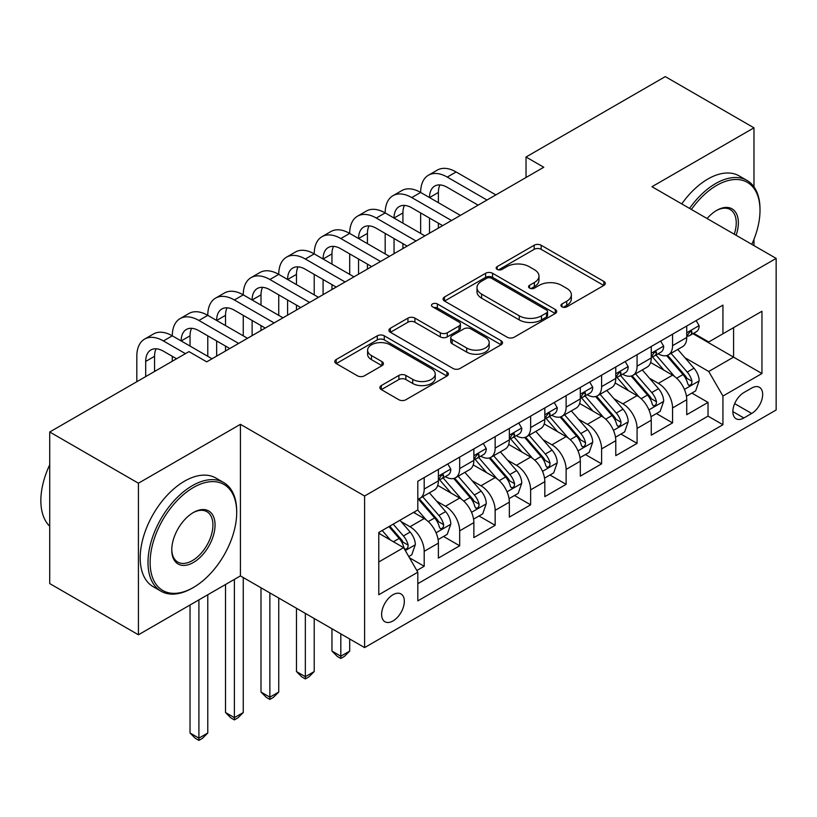 <?xml version="1.0" encoding="UTF-8"?>
<svg xmlns="http://www.w3.org/2000/svg" width="817" height="817" viewBox="0 0 817 817"><rect width="100%" height="100%" fill="white"/><g stroke="black" fill="none" stroke-linecap="round" stroke-linejoin="round"><path stroke-width="1.23" d="M561.953 306.804A3.452 1.991 0 0 0 566.835 306.804L603.834 285.439A4.922 2.839 0 0 0 605.274 283.428A4.922 2.839 0 0 0 603.834 281.416L541.15 245.233A4.922 2.839 0 0 0 534.185 245.233L497.185 266.597A3.452 1.991 0 0 0 496.174 267.996A3.452 1.991 0 0 0 497.185 269.406A3.452 1.991 0 0 0 502.057 269.406L506.846 266.638A15.758 9.099 0 0 1 529.13 266.638L534.359 269.661A15.758 9.099 0 0 1 538.975 276.095A15.758 9.099 0 0 1 534.359 282.529L529.569 285.286A3.452 1.991 0 0 0 528.558 286.696A3.452 1.991 0 0 0 529.569 288.105A3.452 1.991 0 0 0 534.441 288.105L539.23 285.337A15.758 9.099 0 0 1 561.524 285.337L566.743 288.36A15.758 9.099 0 0 1 571.359 294.794A15.758 9.099 0 0 1 566.743 301.228L561.953 303.985A3.452 1.991 0 0 0 560.952 305.395A3.452 1.991 0 0 0 561.953 306.804L561.953 303.985M392.977 620.961A16.054 9.273 120 0 0 403.465 606.817A16.054 9.273 120 0 0 401.004 593.949A16.054 9.273 120 0 0 392.977 594.745A16.054 9.273 120 0 0 382.489 608.89A16.054 9.273 120 0 0 384.95 621.757A16.054 9.273 120 0 0 392.977 620.961M381.304 385.573A4.922 2.839 0 0 0 379.864 387.585A4.922 2.839 0 0 0 381.304 389.586L398.89 399.748A4.922 2.839 0 0 0 405.855 399.748L446.95 376.024A4.922 2.839 0 0 0 448.39 374.012A4.922 2.839 0 0 0 446.95 372.001L384.266 335.807A4.922 2.839 0 0 0 377.301 335.807L336.206 359.531A4.922 2.839 0 0 0 334.766 361.543A4.922 2.839 0 0 0 336.206 363.555L357.448 375.82A4.922 2.839 0 0 0 364.413 375.82L381.999 365.669A4.922 2.839 0 0 0 383.439 363.657A4.922 2.839 0 0 0 381.999 361.645L371.469 355.558A13.174 7.608 0 0 1 367.609 350.187A13.174 7.608 0 0 1 375.738 343.16A13.174 7.608 0 0 1 390.097 344.805L431.366 368.63A13.174 7.608 0 0 1 435.226 374.012A13.174 7.608 0 0 1 427.087 381.039A13.174 7.608 0 0 1 412.728 379.384L405.855 375.412A4.922 2.839 0 0 0 398.89 375.412L381.304 385.573L381.304 389.586M240.423 424.319L138.42 483.215L49.725 431.999L49.725 583.583L138.42 634.789L240.423 575.903L364.596 647.595L364.596 496.011L240.423 424.319L240.423 575.903M753.979 186.838L753.979 127.82L651.976 186.715L776.15 258.407L364.596 496.011M753.979 127.82L665.283 76.614L526.025 157.007L526.025 177.493M49.725 431.999L188.972 351.606L206.711 361.849L543.765 167.25L526.025 157.007M507.194 337.217A4.922 2.839 0 0 0 514.159 337.217L555.254 313.493A4.922 2.839 0 0 0 556.694 311.481A4.922 2.839 0 0 0 555.254 309.469L492.569 273.276A4.922 2.839 0 0 0 485.604 273.276L444.509 297A4.922 2.839 0 0 0 443.069 299.012A4.922 2.839 0 0 0 444.509 301.024L507.194 337.217M433.878 307.549A3.452 1.991 0 0 1 437.371 308.04L437.371 303.944L501.097 340.73A4.922 2.839 0 0 1 502.547 342.742A4.922 2.839 0 0 1 501.097 344.754L460.012 368.477A4.922 2.839 0 0 1 453.047 368.477L390.363 332.284L390.363 328.271A4.922 2.839 0 0 0 388.912 330.282A4.922 2.839 0 0 0 390.363 332.284M390.363 328.271L407.949 318.109A4.922 2.839 0 0 1 414.913 318.109L440.332 332.795A4.922 2.839 0 0 0 447.297 332.795L458.96 326.054A4.922 2.839 0 0 0 460.41 324.043A4.922 2.839 0 0 0 458.96 322.031L432.499 306.753A3.452 1.991 0 0 1 431.488 305.344A3.452 1.991 0 0 1 433.613 303.505A3.452 1.991 0 0 1 437.371 303.944M416.833 570.521L424.197 566.273L409.48 557.776M401.096 521.593L410.011 526.74A20.068 11.591 60 0 1 424.197 551.322L438.392 543.131L438.392 558.082L459.675 545.787L443.539 536.473M436.574 501.117L445.49 506.254A20.068 11.591 60 0 1 459.675 530.836L473.87 522.645L473.87 537.596L495.153 525.311L479.017 515.987M472.063 480.631L480.968 485.768A20.068 11.591 60 0 1 495.153 510.349L509.348 502.159L509.348 517.11L530.631 504.824L514.496 495.5M507.541 460.145L516.446 465.292A20.068 11.591 60 0 1 530.631 489.873L544.827 481.673L544.827 496.634L566.12 484.338L549.974 475.014M543.019 439.658L551.924 444.805A20.068 11.591 60 0 1 566.12 469.387L580.305 461.197L580.305 476.148L601.598 463.852L585.452 454.538M578.497 419.182L587.403 424.319A20.068 11.591 60 0 1 601.598 448.901L615.783 440.71L615.783 455.661L637.076 443.376L620.93 434.052M613.976 398.696L622.881 403.843A20.068 11.591 60 0 1 637.076 428.414L651.261 420.224L651.261 435.175L672.554 422.889L672.554 407.938A20.068 11.591 -120 0 0 658.359 383.357L649.454 378.21M656.408 413.565L672.554 422.889M438.392 543.131A20.068 11.591 -120 0 0 424.197 518.55L413.555 512.402M473.87 522.645A20.068 11.591 -120 0 0 459.675 498.064L437.738 485.4M509.348 502.159A20.068 11.591 -120 0 0 495.153 477.577L473.217 464.914M544.827 481.673A20.068 11.591 -120 0 0 530.631 457.091L508.695 444.428M580.305 461.197A20.068 11.591 -120 0 0 566.12 436.615L544.173 423.941M615.783 440.71A20.068 11.591 -120 0 0 601.598 416.129L579.651 403.465M651.261 420.224A20.068 11.591 -120 0 0 637.076 395.642L615.13 382.979M751.671 388.065L743.868 392.568A15.554 8.977 120 0 0 733.707 406.284A15.554 8.977 120 0 0 736.086 418.743A15.554 8.977 120 0 0 743.868 417.977L751.671 413.463A15.554 8.977 120 0 0 761.832 399.758A15.554 8.977 120 0 0 759.442 387.299A15.554 8.977 120 0 0 751.671 388.065M364.596 647.595L776.15 409.981L776.15 258.407M378.782 561.973L403.618 547.635L417.814 572.217L417.814 600.893L722.933 424.728L722.933 396.051L708.737 371.469L684.932 357.723M417.814 572.217L378.782 594.745L378.782 532.47L417.814 509.941L417.814 481.264L722.933 305.109L722.933 333.785L761.955 311.257L761.955 373.522L722.933 396.051M445.306 476.648L445.49 476.76A20.068 11.591 60 0 0 455.518 477.751L469.714 469.561A20.068 11.591 -120 0 0 473.87 460.369L473.87 448.901M480.784 456.172L480.968 456.274A20.068 11.591 60 0 0 490.997 457.265L505.192 449.074A20.068 11.591 -120 0 0 509.348 439.893L509.348 428.414M516.262 435.686L516.446 435.788A20.068 11.591 60 0 0 526.475 436.789L540.67 428.588A20.068 11.591 -120 0 0 544.827 419.407L544.827 407.938M551.741 415.199L551.924 415.312A20.068 11.591 60 0 0 561.963 416.302L576.148 408.112A20.068 11.591 -120 0 0 580.305 398.921L580.305 387.452M587.219 394.713L587.403 394.825A20.068 11.591 60 0 0 597.441 395.816L611.627 387.626A20.068 11.591 -120 0 0 615.783 378.434L615.783 366.966M622.697 374.237L622.881 374.339A20.068 11.591 60 0 0 632.92 375.34L647.105 367.139A20.068 11.591 -120 0 0 651.261 357.958L651.261 346.479M417.814 583.685L708.033 416.129L708.033 402.403L686.74 414.699L686.74 399.738A20.068 11.591 -120 0 0 672.554 375.166L650.608 362.493M658.175 353.751L658.359 353.863A20.068 11.591 -120 0 0 668.398 354.854A20.068 11.591 -120 0 0 672.554 345.662L672.554 334.194M668.398 354.854L682.583 346.663A20.068 11.591 -120 0 0 686.74 337.472L686.74 326.003M424.197 477.577L424.197 489.046A20.068 11.591 60 0 1 420.04 498.237A20.068 11.591 60 0 1 417.814 499.044M420.04 498.237L434.236 490.047A20.068 11.591 -120 0 0 438.392 480.856L438.392 469.387M459.675 457.091L459.675 468.57A20.068 11.591 60 0 1 455.518 477.751M495.153 436.615L495.153 448.084A20.068 11.591 60 0 1 490.997 457.265M530.631 416.129L530.631 427.597A20.068 11.591 60 0 1 526.475 436.789M566.12 395.642L566.12 407.111A20.068 11.591 60 0 1 561.963 416.302M601.598 375.156L601.598 386.635A20.068 11.591 60 0 1 597.441 395.816M637.076 354.68L637.076 366.149A20.068 11.591 60 0 1 632.92 375.34M637.076 428.414L637.076 443.376M601.598 448.901L601.598 463.852M566.12 469.387L566.12 484.338M530.631 489.873L530.631 504.824M495.153 510.349L495.153 525.311M459.675 530.836L459.675 545.787M424.197 551.322L424.197 566.273M403.618 547.635L378.782 533.297M708.737 371.469L733.574 357.131L733.574 327.637L761.955 311.257M692.939 333.673L761.955 373.522M693.653 333.265L708.737 341.976L722.933 333.785M753.979 245.6L753.979 239.299M138.42 483.215L138.42 634.789M691.887 393.089L708.033 402.403M708.033 416.129L722.933 424.728M563.332 307.294L566.743 305.323A15.758 9.099 0 0 0 571.359 298.889L571.359 294.794M538.975 276.095L538.975 280.19A15.758 9.099 0 0 1 534.359 286.624L530.948 288.595M603.773 285.48L541.15 249.328A4.922 2.839 0 0 0 534.185 249.328L498.564 269.896M555.192 313.524L492.569 277.372A4.922 2.839 0 0 0 485.604 277.372L444.581 301.065M546.542 312.891A3.452 1.991 0 0 0 547.553 311.481A3.452 1.991 0 0 0 546.542 310.072L491.528 278.301A3.452 1.991 0 0 0 486.646 278.301L481.601 281.222A15.758 9.099 0 0 0 476.985 287.655A15.758 9.099 0 0 0 481.601 294.089L519.214 315.801A15.758 9.099 0 0 0 541.497 315.801L546.542 312.891L546.542 316.986A3.452 1.991 0 0 0 547.553 315.576L547.553 311.481M476.985 287.655L476.985 291.751A15.758 9.099 0 0 0 481.601 298.185L481.601 294.089M546.542 316.986L541.497 319.896A15.758 9.099 0 0 1 519.214 319.896L481.601 298.185M390.424 332.325L407.949 322.215L407.949 318.109M460.41 324.043L460.41 328.138A4.922 2.839 0 0 1 458.96 330.15L447.297 336.89A4.922 2.839 0 0 1 440.332 336.89L414.913 322.215A4.922 2.839 0 0 0 407.949 322.215M437.371 308.04L501.035 344.794M466.711 348.022A13.174 7.608 0 0 0 481.07 349.666A13.174 7.608 0 0 0 489.199 342.64A13.174 7.608 0 0 0 485.339 337.268L470.806 328.873A4.922 2.839 0 0 0 463.842 328.873L452.169 335.603A4.922 2.839 0 0 0 450.729 337.615A4.922 2.839 0 0 0 452.169 339.627L466.711 348.022L466.711 352.117A13.174 7.608 0 0 0 481.07 353.771A13.174 7.608 0 0 0 489.199 346.745L489.199 342.64M450.729 337.615L450.729 341.71A4.922 2.839 0 0 0 452.169 343.722L452.169 339.627M466.711 352.117L452.169 343.722M435.226 374.012L435.226 378.108A13.174 7.608 0 0 1 427.087 385.134A13.174 7.608 0 0 1 412.728 383.479L405.855 379.517A4.922 2.839 0 0 0 398.89 379.517L381.365 389.627M367.609 350.187L367.609 354.282A13.174 7.608 0 0 0 371.469 359.654L371.469 355.558M381.937 365.699L371.469 359.654M446.879 376.055L384.266 339.903A4.922 2.839 0 0 0 377.301 339.903L336.267 363.596M686.443 396.225L695.614 390.935L699.158 380.691A13.297 7.68 -120 0 0 693.98 368.212L677.773 349.441M674.525 376.463L656 355.007M663.976 370.213L653.232 357.764A31.863 18.393 -120 0 0 652.242 356.651M666.59 355.569L682.981 374.554A13.297 7.68 60 0 1 687.72 383.714L688.69 385.297L690.488 385.042L691.693 383.582L691.979 381.253A13.297 7.68 -120 0 0 687.24 372.103L671.033 353.332M667.55 355.262L685.167 375.657A6.771 3.911 60 0 1 686.872 378.312L691.979 381.253M696.145 320.57L699.158 325.799A13.297 7.68 60 0 1 696.411 331.682L689.671 335.573A13.297 7.68 -120 0 0 691.979 332.509L691.703 331.324L690.038 331.661L687.72 334.96A13.297 7.68 60 0 1 686.74 336.859M136.817 381.713L136.817 356.314A37.633 21.722 60 0 1 144.619 339.086L153.484 333.969A37.633 21.722 60 0 1 172.295 335.828A37.633 21.722 60 0 1 180.097 318.61L188.962 313.483A37.633 21.722 60 0 1 207.773 315.352A37.633 21.722 60 0 1 215.576 298.123L224.44 292.997A37.633 21.722 60 0 1 243.262 294.866A37.633 21.722 60 0 1 251.054 277.637L259.918 272.521A37.633 21.722 60 0 1 278.74 274.379A37.633 21.722 60 0 1 286.532 257.151L295.397 252.034A37.633 21.722 60 0 1 314.218 253.893A37.633 21.722 60 0 1 322.01 236.675L330.875 231.548A37.633 21.722 60 0 1 349.696 233.417A37.633 21.722 60 0 1 357.489 216.188L366.353 211.072A37.633 21.722 60 0 1 385.175 212.931A37.633 21.722 60 0 1 392.967 195.702L401.831 190.586A37.633 21.722 60 0 1 420.653 192.444A37.633 21.722 60 0 1 428.445 175.216L437.32 170.099A37.633 21.722 60 0 1 456.131 171.968L495.868 194.906M428.445 175.216A37.633 21.722 60 0 1 447.256 177.085L486.993 200.022M687.189 336.195L687.24 336.195A13.297 7.68 -120 0 0 689.671 335.573M478.129 205.149L447.256 187.328A25.092 14.481 -120 0 0 434.715 186.082A25.092 14.481 -120 0 0 429.517 197.571L438.392 192.444L438.392 202.687M439.965 184.928A25.092 14.481 -120 0 0 438.392 192.444M429.517 218.047L429.517 233.213M438.392 223.174L438.392 228.086M420.653 233.417L420.653 212.931M751.814 244.354A61.214 35.345 120 0 0 760.004 210.367A61.214 35.345 120 0 0 716.723 185.377A61.214 35.345 120 0 0 691.386 209.469M689.558 208.406A62.715 36.214 -60 0 1 715.661 183.539A62.715 36.214 -60 0 1 747.014 180.434A62.715 36.214 -60 0 1 760.004 209.142L760.004 210.367M707.093 218.537A30.607 17.668 -60 0 1 716.723 210.367L716.723 210.367A30.607 17.668 -60 0 1 736.107 235.286M681.756 203.903A62.715 36.214 -60 0 1 707.849 179.035A62.715 36.214 -60 0 1 739.211 175.921L747.014 180.434M734.248 234.213A29.106 16.8 120 0 0 730.204 209.54A29.106 16.8 120 0 0 716.182 210.694M192.342 588.087L193.415 587.474A61.214 35.345 120 0 0 193.415 587.474A61.214 35.345 120 0 0 236.695 512.504A61.214 35.345 120 0 0 193.404 487.514A61.214 35.345 120 0 0 150.124 562.484A61.214 35.345 120 0 0 193.404 587.474L192.342 588.087A62.715 36.214 -60 0 1 160.99 591.191A62.715 36.214 -60 0 1 151.37 540.936A62.715 36.214 -60 0 1 192.342 485.666A62.715 36.214 -60 0 1 223.705 482.561A62.715 36.214 -60 0 1 236.695 511.279L236.695 512.504M193.404 562.484A30.607 17.668 -60 0 1 171.764 549.984A30.607 17.668 -60 0 1 193.404 512.504L193.404 512.504A30.607 17.668 -60 0 1 215.055 524.994A30.607 17.668 -60 0 1 193.404 562.484M171.774 549.361A29.106 16.8 120 0 0 177.789 562.086A29.106 16.8 120 0 0 192.342 560.636A29.106 16.8 120 0 0 211.358 534.992A29.106 16.8 120 0 0 206.895 511.677A29.106 16.8 120 0 0 192.873 512.821M160.99 591.191L153.177 586.688A62.715 36.214 -60 0 1 143.567 536.432A62.715 36.214 -60 0 1 184.54 481.162A62.715 36.214 -60 0 1 215.902 478.057L223.705 482.561M49.725 526.23A62.715 36.214 -60 0 1 49.725 464.781M650.965 416.711L660.136 411.421L663.68 401.178A13.297 7.68 -120 0 0 658.502 388.688L642.295 369.917M639.047 396.939L620.522 375.493M628.498 390.7L617.744 378.251A31.863 18.393 -120 0 0 616.764 377.137M631.112 376.055L647.503 395.04A13.297 7.68 60 0 1 652.242 404.201L653.212 405.773L655.009 405.518L656.214 404.058L656.5 401.739A13.297 7.68 -120 0 0 651.762 392.579L635.555 373.818M632.072 375.749L649.689 396.143A6.771 3.911 60 0 1 651.394 398.798L656.5 401.739M615.487 437.197L624.658 431.897L628.202 421.654A13.297 7.68 -120 0 0 623.024 409.174L606.817 390.403M603.569 417.426L585.043 395.979M593.019 411.176L582.266 398.727A31.863 18.393 -120 0 0 581.285 397.624M595.634 396.541L612.025 415.526A13.297 7.68 60 0 1 616.764 424.687L617.734 426.26L619.531 426.004L620.736 424.544L621.022 422.226A13.297 7.68 -120 0 0 616.284 413.065L600.076 394.294M596.594 396.235L614.21 416.629A6.771 3.911 60 0 1 615.916 419.274L621.022 422.226M580.009 457.673L589.18 452.383L592.723 442.14A13.297 7.68 -120 0 0 587.546 429.66L571.338 410.89M568.091 437.912L549.555 416.456M557.541 431.662L546.787 419.213A31.863 18.393 -120 0 0 545.807 418.1M560.145 417.027L576.547 436.012A13.297 7.68 60 0 1 581.285 445.163L582.255 446.746L584.053 446.49L585.258 445.03L585.544 442.712A13.297 7.68 -120 0 0 580.805 433.551L564.598 414.781M561.116 416.711L578.732 437.115A6.771 3.911 60 0 1 580.438 439.76L585.544 442.712M544.531 478.159L553.701 472.869L557.245 462.626A13.297 7.68 -120 0 0 552.067 450.136L535.86 431.376M532.613 458.388L514.077 436.942M522.063 452.148L511.309 439.699A31.863 18.393 -120 0 0 510.329 438.586M524.667 437.503L541.068 456.489A13.297 7.68 60 0 1 545.807 465.649L546.777 467.222L548.575 466.977L549.78 465.516L550.066 463.188A13.297 7.68 -120 0 0 545.327 454.038L529.11 435.267M525.637 437.197L543.254 457.591A6.771 3.911 60 0 1 544.959 460.247L550.066 463.188M340.822 633.869L340.822 656.204L349.696 651.078L349.696 638.986M349.696 651.078L344.376 656.408L340.822 658.451L337.278 656.408L331.957 651.078L331.957 628.753M331.957 651.078L340.822 656.204L340.822 658.451M660.667 341.057L663.68 346.275A13.297 7.68 60 0 1 660.933 352.158L654.182 356.049A13.297 7.68 -120 0 0 656.5 352.995L656.225 351.81L654.56 352.137L652.242 355.446A13.297 7.68 60 0 1 651.261 357.335M392.967 195.702A37.633 21.722 60 0 1 411.778 197.571L420.653 192.444L460.39 215.392M411.778 197.571L451.515 220.508M651.711 356.672L651.762 356.672A13.297 7.68 -120 0 0 654.182 356.049M442.651 225.635L411.778 207.814A25.092 14.481 -120 0 0 399.237 206.568A25.092 14.481 -120 0 0 394.039 218.047L402.914 212.931L402.914 223.174M404.486 205.414A25.092 14.481 -120 0 0 402.914 212.931M394.039 238.533L394.039 253.689M402.914 243.66L402.914 248.572M385.175 253.893L385.175 233.417M625.189 361.543L628.202 366.762A13.297 7.68 60 0 1 625.444 372.644L618.704 376.535A13.297 7.68 -120 0 0 621.022 373.471L620.746 372.297L619.082 372.623L616.764 375.932A13.297 7.68 60 0 1 615.783 377.822M357.489 216.188A37.633 21.722 60 0 1 376.3 218.047L385.175 212.931L424.911 235.868M376.3 218.047L416.037 240.995M616.232 377.158L616.284 377.158A13.297 7.68 -120 0 0 618.704 376.535M407.172 246.111L376.3 228.29A25.092 14.481 -120 0 0 363.759 227.055A25.092 14.481 -120 0 0 358.561 238.533L367.436 233.417L367.436 243.66M369.008 225.89A25.092 14.481 -120 0 0 367.436 233.417M358.561 259.02L358.561 274.175M367.436 264.136L367.436 269.059M349.696 274.379L349.696 253.893M589.711 382.019L592.723 387.248A13.297 7.68 60 0 1 589.966 393.13L583.226 397.021A13.297 7.68 -120 0 0 585.544 393.957L585.268 392.773L583.604 393.11L581.285 396.419A13.297 7.68 60 0 1 580.305 398.308M322.01 236.675A37.633 21.722 60 0 1 340.822 238.533L349.696 233.417L389.433 256.354M340.822 238.533L380.559 261.481M580.754 397.644L580.805 397.644A13.297 7.68 -120 0 0 583.226 397.021M371.694 266.597L340.822 248.776A25.092 14.481 -120 0 0 328.281 247.531A25.092 14.481 -120 0 0 323.083 259.02L331.957 253.903L331.957 264.136M333.53 246.377A25.092 14.481 -120 0 0 331.957 253.903M323.083 279.506L323.083 294.661M331.957 284.622L331.957 289.535M314.218 294.866L314.218 274.379M554.232 402.505L557.245 407.724A13.297 7.68 60 0 1 554.488 413.616L547.747 417.507A13.297 7.68 -120 0 0 550.066 414.444L549.79 413.259L548.125 413.596L545.807 416.895A13.297 7.68 60 0 1 544.827 418.794M286.532 257.151A37.633 21.722 60 0 1 305.344 259.02L314.218 253.893L353.955 276.84M305.344 259.02L345.08 281.957M545.276 418.13L545.327 418.13A13.297 7.68 -120 0 0 547.747 417.507M336.216 287.084L305.344 269.263A25.092 14.481 -120 0 0 292.803 268.017A25.092 14.481 -120 0 0 287.604 279.506L296.479 274.379L296.479 284.622M298.042 266.863A25.092 14.481 -120 0 0 296.479 274.379M287.604 299.982L287.604 315.148M296.479 305.109L296.479 310.021M278.74 315.352L278.74 294.866M509.052 498.646L518.223 493.356L521.767 483.113A13.297 7.68 -120 0 0 516.589 470.623L500.382 451.852M497.124 478.874L478.599 457.428M486.585 472.635L475.831 460.185A31.863 18.393 -120 0 0 474.84 459.072M489.189 457.99L505.59 476.975A13.297 7.68 60 0 1 510.329 486.135L511.299 487.708L513.096 487.453L514.291 485.992L514.587 483.674A13.297 7.68 -120 0 0 509.849 474.514L493.631 455.753M490.159 457.683L507.776 478.078A6.771 3.911 60 0 1 509.481 480.733L514.587 483.674M305.344 613.383L305.344 676.68L314.218 671.564L314.218 618.51M314.218 671.564L308.897 676.885L305.344 678.937L301.8 676.885L296.479 671.564L296.479 608.267M296.479 671.564L305.344 676.68L305.344 678.937M518.754 422.992L521.767 428.21A13.297 7.68 60 0 1 519.009 434.093L512.269 437.983A13.297 7.68 -120 0 0 514.587 434.92L514.312 433.745L512.647 434.072L510.329 437.381A13.297 7.68 60 0 1 509.348 439.27M251.054 277.637A37.633 21.722 60 0 1 269.865 279.506L278.74 274.379L318.477 297.327M269.865 279.506L309.602 302.443M509.788 438.606L509.849 438.606A13.297 7.68 -120 0 0 512.269 437.983M300.727 307.56L269.865 289.749A25.092 14.481 -120 0 0 257.324 288.503A25.092 14.481 -120 0 0 252.126 299.982L261.001 294.866L261.001 305.109M262.563 287.349A25.092 14.481 -120 0 0 261.001 294.866M252.126 320.468L252.126 335.624M261.001 325.595L261.001 330.507M243.262 335.828L243.262 315.352M473.574 519.132L482.735 513.832L486.289 503.589A13.297 7.68 -120 0 0 481.111 491.109L464.893 472.338M461.646 499.361L443.12 477.914M451.107 493.111L440.353 480.662A31.863 18.393 -120 0 0 439.362 479.559M453.711 478.476L470.112 497.461A13.297 7.68 60 0 1 474.851 506.622L475.821 508.194L477.618 507.939L478.813 506.479L479.109 504.16A13.297 7.68 -120 0 0 474.371 495L458.153 476.229M454.681 478.17L472.297 498.564A6.771 3.911 60 0 1 474.003 501.209L479.109 504.16M269.865 592.907L269.865 697.167L278.74 692.05L278.74 598.024M278.74 692.05L273.409 697.371L269.865 699.423L266.322 697.371L261.001 692.05L261.001 587.78M261.001 692.05L269.865 697.167L269.865 699.423M483.276 443.478L486.289 448.696A13.297 7.68 60 0 1 483.531 454.579L476.791 458.47A13.297 7.68 -120 0 0 479.109 455.406L478.823 454.232L477.169 454.558L474.851 457.867A13.297 7.68 60 0 1 473.87 459.757M215.576 298.123A37.633 21.722 60 0 1 234.387 299.982L243.262 294.866L282.988 317.803M234.387 299.982L274.124 322.929M474.309 459.093L474.371 459.093A13.297 7.68 -120 0 0 476.791 458.47M265.249 328.046L234.387 310.225A25.092 14.481 -120 0 0 221.846 308.989A25.092 14.481 -120 0 0 216.648 320.468L225.523 315.352L225.523 325.595M227.085 307.825A25.092 14.481 -120 0 0 225.523 315.352M216.648 340.955L216.648 356.11M225.523 346.071L225.523 350.993M207.773 356.314L207.773 335.828M438.096 539.608L447.256 534.318L450.81 524.075A13.297 7.68 -120 0 0 445.633 511.595L429.415 492.825M426.168 519.847L417.681 510.012M415.628 513.597L414.25 512.004M418.233 498.962L434.634 517.937A13.297 7.68 60 0 1 439.372 527.098L440.343 528.681L442.14 528.425L443.335 526.965L443.631 524.647A13.297 7.68 -120 0 0 438.892 515.486L422.675 496.716M419.203 498.646L436.819 519.05A6.771 3.911 60 0 1 438.525 521.695L443.631 524.647M234.387 579.386L234.387 717.653L243.262 712.526L243.262 577.537M243.262 712.526L237.931 717.857L234.387 719.9L230.843 717.857L225.523 712.526L225.523 584.502M225.523 712.526L234.387 717.653L234.387 719.9M447.798 463.954L450.81 469.183A13.297 7.68 60 0 1 448.053 475.065L441.313 478.956A13.297 7.68 -120 0 0 443.631 475.892L443.345 474.708L441.691 475.045L439.372 478.353A13.297 7.68 60 0 1 438.392 480.243M180.097 318.61A37.633 21.722 60 0 1 198.909 320.468L207.773 315.352L247.51 338.289M198.909 320.468L238.646 343.416M438.831 479.579L438.892 479.579A13.297 7.68 -120 0 0 441.313 478.956M229.771 348.532L198.909 330.711A25.092 14.481 -120 0 0 186.368 329.465A25.092 14.481 -120 0 0 181.17 340.955L190.034 335.828L190.034 346.071M191.607 328.311A25.092 14.481 -120 0 0 190.034 335.828M172.295 361.226L172.295 356.314M408.766 556.54L411.778 554.804L415.332 544.561A13.297 7.68 -120 0 0 410.154 532.071L399.942 520.255M390.414 540.006L382.203 530.499M380.15 534.083L378.782 532.5M388.943 526.608L399.156 538.423A13.297 7.68 60 0 1 403.894 547.584L404.864 549.157L406.652 548.912L407.857 547.451L408.153 545.123A13.297 7.68 -120 0 0 403.414 535.962L393.202 524.146M389.77 526.138L401.341 539.526A6.771 3.911 60 0 1 403.047 542.182L408.153 545.123M198.909 599.862L198.909 738.139L207.773 733.012L207.773 594.745M207.773 733.012L202.453 738.343L198.909 740.386L195.365 738.343L190.034 733.012L190.034 604.988M190.034 733.012L198.909 738.139L198.909 740.386M144.619 339.086A37.633 21.722 60 0 1 163.431 340.955L172.295 335.828L212.032 358.775M163.431 340.955L185.428 353.649M176.554 358.775L163.431 351.198A25.092 14.481 -120 0 0 150.89 349.952A25.092 14.481 -120 0 0 145.692 361.441L145.692 376.596M156.129 348.798A25.092 14.481 -120 0 0 154.556 356.314L154.556 371.469M410.011 526.74L424.197 518.55M445.49 506.254L459.675 498.064M480.968 485.768L495.153 477.577M516.446 465.292L530.631 457.091M551.924 444.805L566.12 436.615M587.403 424.319L601.598 416.129M622.881 403.843L637.076 395.642M658.359 383.357L672.554 375.166M672.554 345.662L686.74 337.472M424.197 489.046L438.392 480.856M459.675 468.57L473.87 460.369M495.153 448.084L509.348 439.893M530.631 427.597L544.827 419.407M566.12 407.111L580.305 398.921M601.598 386.635L615.783 378.434M637.076 366.149L651.261 357.958M672.554 407.938L686.74 399.738M734.657 403.639L751.671 413.463M732.869 411.625L743.868 417.977M566.743 305.323L566.743 301.228M529.569 288.105L529.569 285.286M534.359 286.624L534.359 282.529M497.185 269.406L497.185 266.597M534.185 249.328L534.185 245.233M541.15 249.328L541.15 245.233M603.834 285.439L603.834 281.416M444.509 301.024L444.509 297M485.604 277.372L485.604 273.276M492.569 277.372L492.569 273.276M555.254 313.493L555.254 309.469M519.214 319.896L519.214 315.801M541.497 319.896L541.497 315.801M414.913 322.215L414.913 318.109M440.332 336.89L440.332 332.795M447.297 336.89L447.297 332.795M458.96 330.15L458.96 326.054M501.097 344.754L501.097 340.73M398.89 379.517L398.89 375.412M405.855 379.517L405.855 375.412M412.728 383.479L412.728 379.384M381.999 365.669L381.999 361.645M336.206 363.555L336.206 359.531M377.301 339.903L377.301 335.807M384.266 339.903L384.266 335.807M446.95 376.024L446.95 372.001M684.421 389.413L699.076 380.947M687.24 372.103L693.98 368.212M676.639 378.22L682.981 374.554M699.076 325.646L686.74 332.764M456.131 171.968L447.256 177.085M690.263 331.518L691.979 332.509M648.943 409.889L663.598 401.433M651.762 392.579L658.502 388.688M641.161 398.706L647.503 395.04M613.455 430.375L628.11 421.919M616.284 413.065L623.024 409.174M605.683 419.182L612.025 415.526M577.976 450.861L592.631 442.395M580.805 433.551L587.546 429.66M570.205 439.669L576.547 436.012M542.498 471.348L557.153 462.882M545.327 454.038L552.067 450.136M534.726 460.155L541.068 456.489M663.598 346.122L651.261 353.24M654.785 351.994L656.5 352.995M628.11 366.608L615.783 373.726M619.306 372.481L621.022 373.471M592.631 387.095L580.305 394.213M583.828 392.967L585.544 393.957M557.153 407.581L544.827 414.699M548.35 413.453L550.066 414.444M507.02 491.824L521.675 483.368M509.849 474.514L516.589 470.623M499.248 480.631L505.59 476.975M521.675 428.057L509.348 435.175M512.872 433.929L514.587 434.92M471.542 512.31L486.197 503.854M474.371 495L481.111 491.109M463.77 501.117L470.112 497.461M486.197 448.543L473.87 455.661M477.394 454.415L479.109 455.406M436.064 532.796L450.718 524.33M438.892 515.486L445.633 511.595M428.292 521.603L434.634 517.937M450.718 469.029L438.392 476.148M441.915 474.902L443.631 475.892M405.303 550.556L415.24 544.816M403.414 535.962L410.154 532.071M393.416 541.742L399.156 538.423M154.556 356.314L145.692 361.441"/></g></svg>
